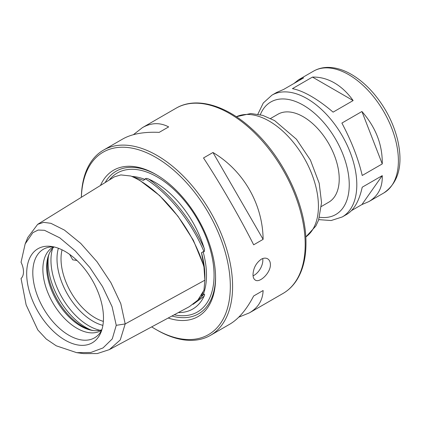 <?xml version="1.0" encoding="UTF-8"?>
<svg xmlns="http://www.w3.org/2000/svg" width="421" height="421" viewBox="0 0 421 421"><rect width="100%" height="100%" fill="white"/><g stroke="black" fill="none" stroke-linecap="round" stroke-linejoin="round"><path stroke-width="0.63" d="M76.964 260.478L72.728 259.82L69.639 254.384M62.055 249.832A48.126 27.786 -120 0 0 103.366 321.381M49.257 253.563A49.362 28.502 -120 0 0 57.519 300.152A49.362 28.502 -120 0 0 93.73 330.601M54.046 246.943A48.126 27.786 -120 0 0 48.894 254.4A48.126 27.786 -120 0 0 56.624 300.668A48.126 27.786 -120 0 0 92.831 330.496A48.126 27.786 -120 0 0 101.861 329.759M53.588 246.874A48.126 27.786 -120 0 0 52.841 247.28A48.126 27.786 -120 0 0 52.841 302.852A48.126 27.786 -120 0 0 100.972 330.638A48.126 27.786 -120 0 0 101.693 330.196M53.788 246.88A51.136 29.523 -120 0 0 48.704 247.259A51.136 29.523 -120 0 0 43.395 308.304A51.136 29.523 -120 0 0 98.914 334.227A51.136 29.523 -120 0 0 101.782 330.017M103.482 317.955A54.309 31.354 -120 0 0 51.378 246.448A54.309 31.354 -120 0 0 37.927 311.461A54.309 31.354 -120 0 0 100.956 332.316A54.309 31.354 -120 0 0 103.482 317.955M114.58 176.731L37.664 224.346L27.77 237.518L25.16 243.912L21.05 262.246A16.04 9.262 60 0 1 21.05 278.476L26.134 304.893L37.795 329.927L46.263 339.042L56.256 345.815L76.675 352.661L83.516 353.598L97.309 353.561L109.349 349.625L189.371 306.651L197.881 300.099L203.953 290.253L204.88 280.186L203.953 266.935C204.543 271.371 204.206 268.072 203.98 266.304L201.48 252.684L203.101 251.753L204.064 251.826C204.695 250.353 204.685 249.037 204.032 247.89A75.312 43.479 60 0 0 148.75 179.114C171.852 195.386 190.281 218.31 204.032 247.89M25.16 243.912L32.833 232.687L38.137 230.05L44.5 230.303L59.771 237.839L75.391 251L89.931 267.635L102.54 286.596L112.112 306.73L116.249 325.322L112.27 338.9L103.013 347.935L90.799 352.482L76.675 352.661M37.664 224.346L43.673 222.341L50.915 223.325L64.413 230.076L80.732 243.396L97.046 261.773L110.976 282.775L120.795 303.667L125.195 323.938L120.269 339.926L109.349 349.625M203.059 292.395L201.48 295.784L204.064 294.142C204.79 294.216 204.78 294.932 204.032 296.289A75.312 43.479 60 0 1 179.272 312.571A75.312 43.479 60 0 1 178.341 312.571M132.815 176.783L143.335 180.351L144.956 179.414L145.313 178.736C146.266 178.246 147.413 178.372 148.75 179.114M156.596 174.847A82.353 47.547 -120 0 0 105.15 182.567M171.905 316.029A82.353 47.547 -120 0 0 215.573 277.002M168.195 318.018A84.489 48.783 -120 0 0 215.578 277.881A84.489 48.783 -120 0 0 155.833 174.405A84.489 48.783 -120 0 0 100.487 185.45M151.692 326.88A105.345 60.824 -120 0 0 155.833 329.401A105.345 60.824 -120 0 0 230.324 286.396A105.345 60.824 -120 0 0 157.191 158.175A105.345 60.824 -120 0 0 81.39 197.275M155.833 329.401L156.965 330.059A106.95 61.75 -120 0 0 210.442 335.358A106.95 61.75 -120 0 0 232.592 286.396A106.95 61.75 -120 0 0 185.908 178.767A106.95 61.75 -120 0 0 103.492 150.113A106.95 61.75 -120 0 0 81.358 197.296M116.249 325.322L125.195 323.938L204.88 280.186L204.88 276.197A74.864 43.226 -120 0 0 201.48 252.684M204.296 269.34L203.953 266.935C192.476 228.256 160.648 188.666 130.873 176.02L120.853 174.915L114.454 176.804M253.01 274.608C253.363 268.114 256.094 262.999 261.204 259.252C263.609 257.936 265.74 257.778 267.603 258.789C269.414 259.899 270.345 261.825 270.403 264.567C270.698 272.876 259.657 283.249 255.31 280.091C253.805 279.16 253.037 277.328 253.01 274.608M253.663 244.811C239.796 217.294 220.415 183.719 203.511 157.954L212.968 152.497C243.359 170.473 262.746 204.048 263.114 239.354L253.663 244.811M133.399 134.678L142.43 127.631C151.307 122.606 160.043 122.364 168.653 126.91L159.196 132.368C143.861 131.705 131.726 133.91 122.785 138.977L103.492 150.113M210.442 335.358L229.734 324.217C238.591 319.007 246.569 309.598 253.663 295.984L263.114 290.527C262.751 300.252 258.173 307.704 249.379 312.877L238.765 317.171M263.114 239.354L212.968 152.497M253.663 295.984L263.114 290.527M253.074 275.808A12.298 7.099 120 0 0 262.715 258.552M270.598 118.469L277.902 114.254A50.799 29.328 60 0 1 303.299 116.77A50.799 29.328 60 0 1 336.49 161.538A50.799 29.328 60 0 1 328.701 202.243L321.397 206.464M334.379 82.89C341.452 87.01 347.704 92.904 353.13 100.566L333.09 112.139C325.57 105.682 318.265 100.398 311.172 96.288C304.099 92.22 297.847 89.678 292.421 88.657L312.461 77.085C319.981 76.896 327.285 78.832 334.379 82.89M361.923 111.507C375.785 127.321 382.563 144.792 382.257 163.916L362.218 175.489C358.329 158.78 351.551 141.309 341.884 123.074L361.923 111.507L382.257 163.916M257.863 114.186L263.283 102.992L271.924 95.167A70.318 40.6 60 0 1 307.083 98.651A70.318 40.6 60 0 1 353.019 160.617A70.318 40.6 60 0 1 342.241 216.962L346.946 214.247C354.098 209.905 359.187 200.896 362.218 187.208L382.257 175.641C382.631 187.356 378.19 195.997 368.922 201.564L361.923 204.569L351.567 210.553M293.984 83.458L298.6 79.764L303.667 77.869L283.628 89.441L276.629 92.452L271.924 95.167M353.13 100.566L312.461 77.085M361.923 204.569L382.257 175.641M58.377 248.253A50.967 29.428 -120 0 0 67.56 294.353A50.967 29.428 -120 0 0 102.892 325.354M52.662 248.306A53.478 30.875 -120 0 0 62.029 297.547A53.478 30.875 -120 0 0 99.987 330.28M48.404 256.305A53.478 30.875 -120 0 0 90.936 329.964M174.215 314.787A80.211 46.31 -120 0 0 214.063 275.26A80.211 46.31 -120 0 0 172.989 188.597A80.211 46.31 -120 0 0 109.255 180.025M203.101 294.847A74.864 43.226 -120 0 0 203.101 251.753M144.956 179.414A74.864 43.226 -120 0 0 131.915 176.42M204.032 296.289L193.029 304.372M204.064 294.142L197.375 300.631M145.313 178.736C168.705 193.339 191.55 221.756 204.064 251.826M139.577 180.214L159.575 195.528L177.936 216.205L193.397 240.349L203.98 266.304M142.43 127.631L176.094 108.197A106.95 61.75 60 0 1 258.51 136.851A106.95 61.75 60 0 1 305.193 244.48A106.95 61.75 60 0 1 283.044 293.442L249.379 312.877M236.355 116.738A69.518 40.137 60 0 1 269.272 121.137A69.518 40.137 60 0 1 314.182 180.756A69.518 40.137 60 0 1 305.778 236.981M260.315 114.712A64.971 37.511 60 0 1 303.299 105.197A64.971 37.511 60 0 1 348.499 174.831A64.971 37.511 60 0 1 319.513 217.247M298.6 79.764L313.519 71.154A70.318 40.6 60 0 1 348.677 74.638A70.318 40.6 60 0 1 394.614 136.604A70.318 40.6 60 0 1 383.836 192.95L368.922 201.564M176.094 108.197C195.96 96.414 225.919 105.018 251.695 128.737C283.191 156.77 306.462 205.806 305.978 243.391C305.951 258.173 302.836 270.466 296.637 280.265C293.011 285.891 288.48 290.285 283.044 293.442M236.334 116.722L250.821 113.507L262.767 115.386L274.618 120.606L296.421 139.214L310.419 160.091L319.181 183.209L321.555 202.68L318.581 220.078L315.839 226.019L305.778 237.007M342.241 216.962L331.143 220.536L318.744 219.63M313.519 71.154C317.666 68.781 322.249 67.534 327.259 67.402C335.095 67.286 343.126 69.607 351.351 74.37C359.329 79.016 366.791 85.4 373.748 93.525C385.32 107.308 393.251 122.622 397.524 139.456C403.344 164.658 398.776 182.488 383.836 192.95"/></g></svg>
